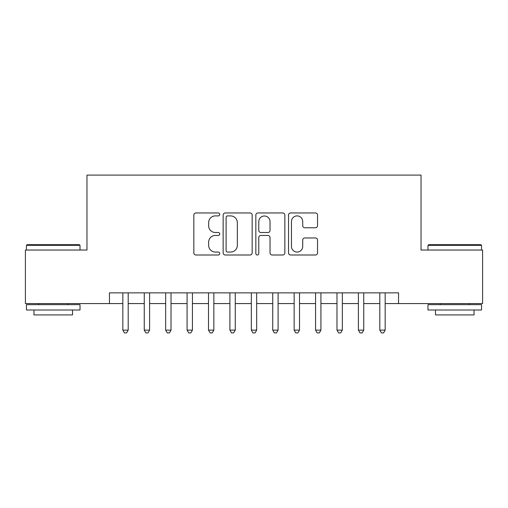 <?xml version="1.0" encoding="UTF-8"?>
<svg xmlns="http://www.w3.org/2000/svg" width="508" height="508" viewBox="0 0 508 508"><rect width="100%" height="100%" fill="white"/><g stroke="black" fill="none" stroke-linecap="round" stroke-linejoin="round"><path stroke-width="0.76" d="M219.735 214.427A1.473 1.473 0 0 0 218.269 212.96L195.936 212.96A2.102 2.102 0 0 0 193.834 215.062L193.834 252.895A2.102 2.102 0 0 0 195.936 254.997L218.269 254.997A1.473 1.473 0 0 0 219.735 253.524A1.473 1.473 0 0 0 218.269 252.057L215.379 252.057A6.725 6.725 0 0 1 208.648 245.326L208.648 242.176A6.725 6.725 0 0 1 215.379 235.452L218.269 235.452A1.473 1.473 0 0 0 219.735 233.978A1.473 1.473 0 0 0 218.269 232.505L215.379 232.505A6.725 6.725 0 0 1 208.648 225.781L208.648 222.625A6.725 6.725 0 0 1 215.379 215.9L218.269 215.9A1.473 1.473 0 0 0 219.735 214.427M315.43 227.774A2.102 2.102 0 0 0 317.532 225.673L317.532 215.062A2.102 2.102 0 0 0 315.43 212.96L290.627 212.96A2.102 2.102 0 0 0 288.525 215.062L288.525 252.895A2.102 2.102 0 0 0 290.627 254.997L315.43 254.997A2.102 2.102 0 0 0 317.532 252.895L317.532 240.074A2.102 2.102 0 0 0 315.43 237.973L304.813 237.973A2.102 2.102 0 0 0 302.711 240.074L302.711 246.431A5.62 5.62 0 0 1 297.091 252.057A5.62 5.62 0 0 1 291.465 246.431L291.465 221.526A5.62 5.62 0 0 1 297.091 215.9A5.62 5.62 0 0 1 302.711 221.526L302.711 225.673A2.102 2.102 0 0 0 304.813 227.774L315.43 227.774M109.455 303.574L25.4 303.574L25.4 250.038L86.97 250.038L86.97 175.089L421.03 175.089L421.03 250.038L482.6 250.038L482.6 303.574L398.545 303.574L398.545 292.868L109.455 292.868L109.455 303.574L122.834 303.574M252.159 215.062A2.102 2.102 0 0 0 250.057 212.96L225.254 212.96A2.102 2.102 0 0 0 223.152 215.062L223.152 252.895A2.102 2.102 0 0 0 225.254 254.997L250.057 254.997A2.102 2.102 0 0 0 252.159 252.895L252.159 215.062M257.943 212.96L282.746 212.96A2.102 2.102 0 0 1 284.848 215.062L284.848 252.895A2.102 2.102 0 0 1 282.746 254.997L272.129 254.997A2.102 2.102 0 0 1 270.027 252.895L270.027 237.554A2.102 2.102 0 0 0 267.926 235.452L260.883 235.452A2.102 2.102 0 0 0 258.782 237.554L258.782 253.524A1.473 1.473 0 0 1 257.308 254.997A1.473 1.473 0 0 1 255.841 253.524L255.841 215.062A2.102 2.102 0 0 1 257.943 212.96M128.187 303.574L144.253 303.574M149.606 303.574L165.665 303.574M171.018 303.574L187.077 303.574M192.43 303.574L208.496 303.574M213.849 303.574L229.908 303.574M235.261 303.574L251.32 303.574M256.68 303.574L272.739 303.574M278.092 303.574L294.151 303.574M299.504 303.574L315.57 303.574M320.923 303.574L336.982 303.574M342.335 303.574L358.394 303.574M363.747 303.574L379.813 303.574M385.166 303.574L398.545 303.574M227.565 215.9A1.473 1.473 0 0 0 226.098 217.373L226.098 250.584A1.473 1.473 0 0 0 227.565 252.057L230.613 252.057A6.725 6.725 0 0 0 237.344 245.326L237.344 222.625A6.725 6.725 0 0 0 230.613 215.9L227.565 215.9M270.027 221.628A5.62 5.62 0 0 0 264.408 216.008A5.62 5.62 0 0 0 258.782 221.628L258.782 230.403A2.102 2.102 0 0 0 260.883 232.505L267.926 232.505A2.102 2.102 0 0 0 270.027 230.403L270.027 221.628M128.187 292.868L128.187 330.13L122.834 330.13L122.834 292.868M128.187 330.13L126.581 332.911L124.441 332.911L122.834 330.13M27.115 244.685L79.362 244.685L80.01 245.326L26.473 245.326L27.115 244.685M53.238 310.001L26.473 310.001L26.473 304.648L80.01 304.648L80.01 310.001L53.238 310.001M72.511 310.001L72.511 314.922L33.966 314.922L33.966 310.001M428.638 244.685L480.885 244.685L481.527 245.326L427.99 245.326L428.638 244.685M454.762 310.001L427.99 310.001L427.99 304.648L481.527 304.648L481.527 310.001L454.762 310.001M474.034 310.001L474.034 314.922L435.489 314.922L435.489 310.001M149.606 292.868L149.606 330.13L144.253 330.13L144.253 292.868M149.606 330.13L147.999 332.911L145.859 332.911L144.253 330.13M171.018 292.868L171.018 330.13L165.665 330.13L165.665 292.868M171.018 330.13L169.412 332.911L167.272 332.911L165.665 330.13M192.43 292.868L192.43 330.13L187.077 330.13L187.077 292.868M192.43 330.13L190.83 332.911L188.684 332.911L187.077 330.13M213.849 292.868L213.849 330.13L208.496 330.13L208.496 292.868M213.849 330.13L212.242 332.911L210.102 332.911L208.496 330.13M235.261 292.868L235.261 330.13L229.908 330.13L229.908 292.868M235.261 330.13L233.655 332.911L231.515 332.911L229.908 330.13M256.68 292.868L256.68 330.13L251.32 330.13L251.32 292.868M256.68 330.13L255.073 332.911L252.927 332.911L251.32 330.13M278.092 292.868L278.092 330.13L272.739 330.13L272.739 292.868M278.092 330.13L276.485 332.911L274.345 332.911L272.739 330.13M299.504 292.868L299.504 330.13L294.151 330.13L294.151 292.868M299.504 330.13L297.898 332.911L295.758 332.911L294.151 330.13M320.923 292.868L320.923 330.13L315.57 330.13L315.57 292.868M320.923 330.13L319.316 332.911L317.17 332.911L315.57 330.13M342.335 292.868L342.335 330.13L336.982 330.13L336.982 292.868M342.335 330.13L340.728 332.911L338.588 332.911L336.982 330.13M363.747 292.868L363.747 330.13L358.394 330.13L358.394 292.868M363.747 330.13L362.14 332.911L360.001 332.911L358.394 330.13M385.166 292.868L385.166 330.13L379.813 330.13L379.813 292.868M385.166 330.13L383.559 332.911L381.419 332.911L379.813 330.13M26.473 250.038L26.473 245.326M38.678 304.648L38.678 303.574M67.799 304.648L67.799 303.574M80.01 250.038L80.01 245.326M427.99 250.038L427.99 245.326M440.201 304.648L440.201 303.574M469.322 304.648L469.322 303.574M481.527 250.038L481.527 245.326"/></g></svg>
